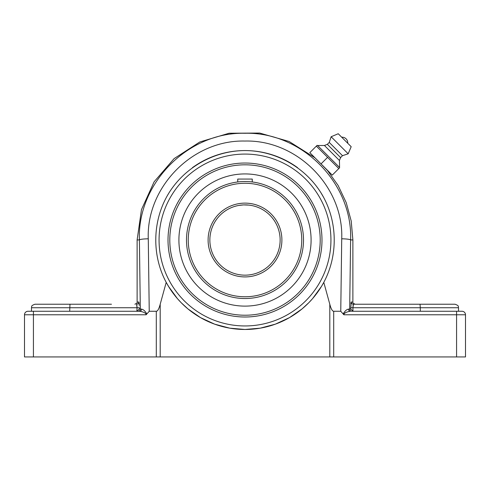 <?xml version="1.0" encoding="UTF-8"?>
<svg xmlns="http://www.w3.org/2000/svg" width="490" height="490" viewBox="0 0 490 490"><rect width="100%" height="100%" fill="white"/><g stroke="black" fill="none" stroke-linecap="round" stroke-linejoin="round"><path stroke-width="0.73" d="M139.24 305.399L138.786 302.005A2.23 2.223 -90 0 1 136.563 304.235L137.065 307.751L136.906 305.264M137.065 311.254L139.283 309.031L139.283 307.751L137.065 307.751L136.863 311.26M111.469 311.26L138.107 311.26A2.23 2.217 90 0 0 140.324 309.031L139.283 309.031M138.989 302.532L139.136 303.702M139.626 311.26L28.016 311.26A3.516 3.516 0 0 0 24.5 314.776L146.118 314.776C146.124 312.442 141.083 311.438 139.626 311.26A2.23 1.917 90 0 0 141.537 309.147L140.324 309.031L139.387 239.929A8.924 1.127 -0.7 0 1 148.274 238.802C146.185 187.29 192.454 139.76 244.871 141.047C297.283 139.644 343.76 186.984 341.726 238.802L340.758 311.26L343.882 314.776C343.876 312.442 348.917 311.438 350.375 311.26A2.23 1.917 -90 0 1 348.464 309.147C346.669 309.411 344.899 311.015 343.165 313.961M146.118 314.776L146.835 313.961C145.101 311.015 143.331 309.411 141.537 309.147M146.265 314.353L145.885 313.661M24.5 314.776A3.516 3.516 0 0 1 28.016 311.26A3.516 3.516 0 0 0 24.5 314.776L24.5 356.941L33.424 356.941L33.424 311.26L31.47 311.26L31.47 307.751L137.065 307.751M353.137 311.26L350.718 309.031L349.676 309.031A2.23 2.217 -90 0 0 351.894 311.26L456.576 311.26L456.576 314.776L465.5 314.776A3.516 3.516 0 0 0 461.984 311.26L456.576 311.26L458.53 311.26L458.53 307.751C457.856 306.709 459.816 305.907 455.014 304.235L353.437 304.235A2.23 2.223 90 0 1 351.214 302.005L350.718 309.031M327.099 169.95L338.112 185.447L346.228 202.639L351.201 220.99L352.88 239.929L350.613 239.929L349.676 309.031L348.464 309.147M353.094 305.264L352.935 307.751L353.437 304.235L378.531 304.235M350.877 303.622L351.018 302.52M345.695 312.681L344.703 313.226M344.58 313.306L344.213 313.576M343.735 314.353L343.882 314.776L456.576 314.776L456.576 356.941L465.5 356.941L465.5 314.776M445.294 304.235L401.371 304.235M420.028 304.235L420.304 307.751L458.53 307.751M420.304 311.26L420.304 307.751L350.718 307.751M138.786 302.005L137.12 302.005L137.12 239.929L139.387 239.929C137.163 183.689 187.676 131.871 244.865 133.274C302.036 131.743 352.776 183.352 350.613 239.929A8.924 1.127 -179.3 0 0 341.726 238.802M111.469 304.235L69.972 304.235L69.696 311.26M69.972 304.235L34.986 304.235C30.184 305.907 32.144 306.709 31.47 307.751M168.952 287.109L166.073 282.118M321.048 192.931L323.89 197.862M166.698 196.778L167.035 196.172M167.39 195.547L168.952 192.931M245 317.005A76.985 76.985 0 0 0 311.671 201.525A76.985 76.985 0 0 0 178.329 201.525A76.985 76.985 0 0 0 245 317.005M340.758 311.26L333.696 311.26C332.33 311.217 331.032 308.878 329.801 304.235L323.792 282.363L321.526 286.338L312.596 298.606L308.841 302.679L302.036 308.927L289.48 317.624L275.325 324.172L260.227 328.165L245 329.47A89.45 89.45 0 0 0 323.792 282.363C338.394 255.088 337.604 220.696 321.777 194.12C305.858 167.592 275.937 150.62 245 150.571A89.45 89.45 0 0 0 192.423 167.654M456.576 356.941L333.696 356.941L333.696 311.26M329.801 304.235L329.801 356.941L160.199 356.941L160.199 304.235L166.208 282.363A89.45 89.45 0 0 0 245 329.47L229.773 328.165L214.675 324.172L200.52 317.624L187.964 308.927L181.159 302.679L177.405 298.606L168.474 286.338L166.208 282.363C151.606 255.088 152.396 220.696 168.223 194.12C184.142 167.592 214.063 150.62 245 150.571A89.45 89.45 0 0 1 297.577 167.654M329.801 356.941L333.696 356.941M33.424 356.941L160.199 356.941M146.835 313.961L149.242 311.26L148.274 238.802M326.665 169.516L309.815 152.66L316.356 146.118L338.81 168.572L339.582 167.8L332.269 175.114L321.042 163.887L327.583 157.345M160.199 304.235C158.968 308.878 157.67 311.217 156.304 311.26L149.242 311.26M67.547 304.235L88.629 304.235M317.128 145.346L316.356 146.118L317.128 145.346L317.618 145.53L339.399 167.311L317.618 145.53L324.441 145.487L327.351 144.323L329.243 142.431L331.136 136.753L338.229 133.739L351.189 146.7L338.229 133.739M339.582 167.8L339.441 160.487L340.605 157.578L342.498 155.685L348.176 153.793L351.189 146.7M321.042 163.887L327.161 170.189M347.741 143.258L341.671 137.188A5.684 5.684 0 0 1 347.741 143.258M348.176 153.793L331.136 136.753M342.498 155.685L329.243 142.431M340.605 157.578L327.351 144.323M339.441 160.487L324.441 145.487M303.488 241.411L303.506 240.02M303.2 246.035L303.12 246.727M303.286 234.9L303.2 234.006M238.985 181.821L237.736 181.968L237.736 179.064L252.264 179.064L252.264 181.968L250.121 181.735M246.403 181.533L243.604 181.527M186.494 240.02A58.506 58.506 0 0 0 245 298.526A58.506 58.506 0 0 0 303.506 240.02A58.506 58.506 0 0 0 245 181.514A58.506 58.506 0 0 0 186.494 240.02A58.506 58.506 0 0 0 245 298.526A58.506 58.506 0 0 0 303.506 240.02A58.506 58.506 0 0 0 245 181.514A58.506 58.506 0 0 0 186.494 240.02M209.861 240.02A35.139 35.139 0 0 1 245 204.881A35.139 35.139 0 0 1 280.139 240.02A35.139 35.139 0 0 1 245 275.16A35.139 35.139 0 0 1 209.861 240.02M251.021 205.402L249.061 205.114M238.979 205.402L243.597 204.906L249.049 205.114M219.685 178.966A66.095 66.095 0 0 0 183.946 265.335A66.095 66.095 0 0 0 270.315 301.074A66.095 66.095 0 0 0 306.054 214.706A66.095 66.095 0 0 0 219.685 178.966M245 164.818A75.203 75.203 0 0 1 310.127 277.622A75.203 75.203 0 0 1 179.873 277.622A75.203 75.203 0 0 1 245 164.818M352.935 311.254L352.935 307.751M355.109 304.235C353.008 303.181 352.261 302.434 352.88 302.005L351.214 302.005M245 325.954A85.934 85.934 0 0 1 170.575 197.054A85.934 85.934 0 0 1 319.425 197.054A85.934 85.934 0 0 1 245 325.954M156.304 311.26L156.304 356.941M188.252 240.02A56.748 56.748 0 0 1 245 183.272A56.748 56.748 0 0 1 301.748 240.02A56.748 56.748 0 0 1 245 296.769A56.748 56.748 0 0 1 188.252 240.02M208.103 240.02A36.897 36.897 0 0 0 245 276.917A36.897 36.897 0 0 0 281.897 240.02A36.897 36.897 0 0 0 245 203.123A36.897 36.897 0 0 0 208.103 240.02M137.12 302.005C137.739 302.434 136.992 303.181 134.891 304.235M137.12 239.929L141.463 209.64L154.13 181.79L174.109 158.613L199.785 141.984L229.106 133.231L259.7 133.06L289.112 141.481L314.978 157.829M352.88 302.005L352.88 239.929"/></g></svg>
